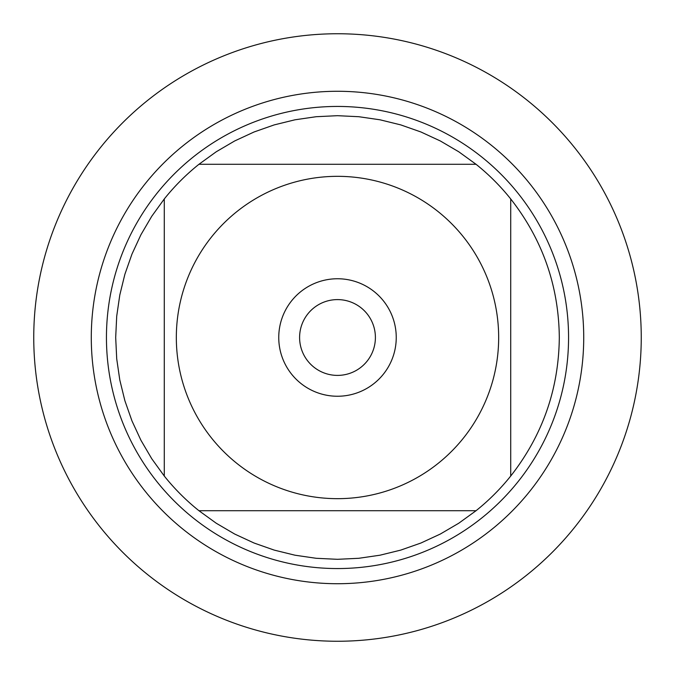 <?xml version="1.0" encoding="UTF-8"?>
<svg xmlns="http://www.w3.org/2000/svg" width="675" height="675" viewBox="0 0 675 675"><rect width="100%" height="100%" fill="white"/><g stroke="black" fill="none" stroke-linecap="round" stroke-linejoin="round"><path stroke-width="1.01" d="M33.75 337.5A303.75 303.75 0 0 1 489.375 74.444A303.75 303.75 0 0 1 489.375 600.556A303.75 303.75 0 0 1 33.75 337.5L33.75 337.5M106.447 337.5A231.052 231.052 0 0 1 453.026 137.396A231.052 231.052 0 0 1 453.026 537.604A231.052 231.052 0 0 1 106.447 337.5M299.599 337.5A37.901 37.901 0 0 0 356.451 370.322A37.901 37.901 0 0 0 356.451 304.678A37.901 37.901 0 0 0 299.599 337.5M278.75 337.5A58.75 58.75 0 0 1 366.871 286.622A58.75 58.75 0 0 1 366.871 388.378A58.75 58.75 0 0 1 278.75 337.5M498.665 337.5A161.165 161.165 0 0 0 284.158 185.414A161.165 161.165 0 0 0 211.646 438.176A161.165 161.165 0 0 0 498.665 337.5M476.052 164.287L458.738 151.757L440.303 140.948L420.913 131.971L400.748 124.892L379.991 119.796L358.847 116.716L337.5 115.687L316.153 116.716L295.009 119.796L274.252 124.892L254.087 131.971L234.698 140.948L216.262 151.757L198.948 164.287A221.813 221.813 0 0 0 164.287 198.948L151.757 216.262L140.948 234.698L131.971 254.087L124.892 274.252L119.796 295.009L116.716 316.153L115.687 337.5L116.716 358.847L119.796 379.991L124.892 400.748L131.971 420.913L140.948 440.303L151.757 458.738L164.287 476.052A221.813 221.813 0 0 0 198.948 510.713L216.262 523.243L234.698 534.052L254.087 543.029L274.252 550.108L295.009 555.204L316.153 558.284L337.5 559.313L358.847 558.284L379.991 555.204L400.748 550.108L420.913 543.029L440.303 534.052L458.738 523.243L476.052 510.713A221.813 221.813 0 0 0 510.713 476.052L510.713 198.948A221.813 221.813 0 0 0 476.052 164.287L198.948 164.287A221.813 221.813 0 0 0 164.287 198.948L164.287 476.052A221.813 221.813 0 0 0 198.948 510.713L476.052 510.713A221.813 221.813 0 0 0 510.713 476.052C542.557 435.358 558.757 389.171 559.313 337.5C558.757 285.829 542.557 239.642 510.713 198.948A221.813 221.813 0 0 0 476.052 164.287M641.25 337.5A303.75 303.75 0 0 1 185.625 600.556A303.75 303.75 0 0 1 185.625 74.444A303.75 303.75 0 0 1 641.25 337.5M91.285 337.5A246.215 246.215 0 0 1 460.612 124.267A246.215 246.215 0 0 1 460.612 550.733A246.215 246.215 0 0 1 91.285 337.5"/></g></svg>
